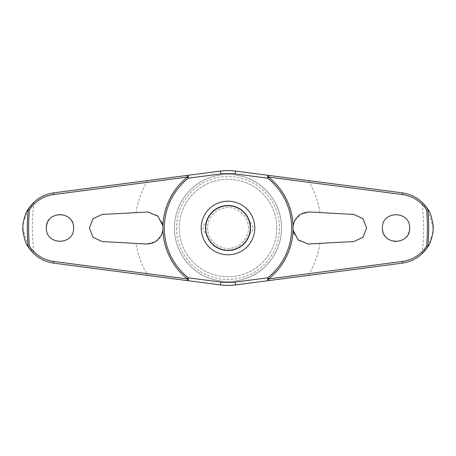 <?xml version="1.0" encoding="UTF-8"?>
<svg xmlns="http://www.w3.org/2000/svg" width="456" height="456" viewBox="0 0 456 456"><rect width="100%" height="100%" fill="white"/><g stroke="black" fill="none" stroke-linecap="round" stroke-linejoin="round"><path stroke-width="0.34" stroke-dasharray="2.28 1.71" d="M427.836 246.742L432.664 234.127M433.023 231.551L433.2 228.148M22.8 228.148L28.414 247.146M28.164 209.258L23.336 221.872M22.977 224.449L22.8 227.852M433.2 227.852L427.585 208.854M276.803 228A48.803 48.803 0 0 1 228 276.803A48.803 48.803 0 0 1 179.197 228A48.803 48.803 0 0 1 228 179.197A48.803 48.803 0 0 1 276.803 228A48.803 48.803 0 0 1 228 276.803A48.803 48.803 0 0 1 179.197 228A48.803 48.803 0 0 1 228 179.197A48.803 48.803 0 0 1 276.803 228M281.569 228A53.569 53.569 0 0 1 228 281.569A53.569 53.569 0 0 1 174.431 228A53.569 53.569 0 0 1 228 174.431A53.569 53.569 0 0 1 281.569 228A53.569 53.569 0 0 1 228 281.569A53.569 53.569 0 0 1 174.431 228A53.569 53.569 0 0 1 228 174.431A53.569 53.569 0 0 1 281.569 228A53.569 53.569 0 0 1 228 281.569A53.569 53.569 0 0 1 174.431 228M176.472 228A51.528 51.528 0 0 0 228 279.528A51.528 51.528 0 0 0 279.528 228A51.528 51.528 0 0 0 228 176.472A51.528 51.528 0 0 0 176.472 228M201.216 228A26.784 26.784 0 0 1 228 201.216A26.784 26.784 0 0 1 254.784 228A26.784 26.784 0 0 1 228 254.784A26.784 26.784 0 0 1 201.216 228M46.358 228C45.492 245.51 74.374 245.636 73.598 228C72.931 220.237 68.759 215.711 61.081 214.423C52.252 214.685 47.344 219.211 46.358 228M162.085 222.437L156.921 215.369L147.944 212L102.172 214.445L93.075 218.663L89.353 228L93.075 237.337L102.172 241.555L135.991 243.436A93.298 93.298 0 0 0 147.653 275.418L53.648 263.14C45.999 262.006 39.472 258.94 34.08 253.929M394.919 241.577C403.748 241.315 408.656 236.789 409.642 228C410.508 210.49 381.626 210.364 382.402 228C383.068 235.763 387.241 240.289 394.919 241.577M293.915 233.563L299.079 240.631L308.056 244L353.827 241.555L362.925 237.337L366.647 228L362.925 218.663L353.827 214.445L309.835 212L300.544 214.354L294.65 220.761M320.009 243.436A93.298 93.298 0 0 1 308.347 275.418L402.352 263.14C410.001 262.006 416.527 258.94 421.92 253.929M294.32 221.445L292.923 227.63M292.923 227.664L293.687 232.908M235.438 171.057A57.427 57.427 0 0 0 220.561 171.057M163.077 228.336L162.313 223.092M135.991 243.436L146.165 244L155.456 241.646L161.35 235.239M161.68 234.555L163.077 228.37M249.991 222.368A6.811 6.811 0 0 1 249.991 233.632L250.697 228L249.991 222.368L250.697 228A22.697 22.697 0 0 0 228 205.303A22.697 22.697 0 0 0 205.303 228L206.009 222.368L205.303 228L206.009 233.632A6.811 6.811 0 0 1 206.009 222.368M206.009 233.632L205.303 228A22.697 22.697 0 0 0 228 250.697A22.697 22.697 0 0 0 250.697 228A22.697 22.697 0 0 0 228 205.303A22.697 22.697 0 0 0 205.303 228A22.697 22.697 0 0 0 228 250.697A22.697 22.697 0 0 0 250.697 228L249.991 233.632M248.429 228A20.429 20.429 0 0 0 228 207.571A20.429 20.429 0 0 0 207.571 228A20.429 20.429 0 0 0 228 248.429A20.429 20.429 0 0 0 248.429 228M220.561 284.943A57.427 57.427 0 0 0 235.438 284.943M320.009 212.564A93.298 93.298 0 0 0 308.347 180.582L402.352 192.859C410.001 193.994 416.527 197.06 421.92 202.071M135.991 212.564A93.298 93.298 0 0 1 147.653 180.582L53.648 192.859C45.999 193.994 39.472 197.06 34.08 202.071M421.925 253.867A195.647 195.647 0 0 0 421.925 202.133M34.075 202.133A195.647 195.647 0 0 0 34.075 253.867"/><path stroke-width="0.68" d="M162.934 230.172C160.877 239.161 155.291 243.766 146.165 244L102.172 241.555L93.098 237.359L89.353 228L93.098 218.641L102.172 214.445L147.944 212L157.918 216.224L162.934 225.828L162.934 230.172A65.105 65.105 0 0 0 187.445 278.929L187.313 280.6L220.561 284.943A57.427 57.427 0 0 0 235.438 284.943L402.352 263.14C413.182 261.482 421.686 255.998 427.876 246.685C429.9 244.558 431.627 239.36 433.063 231.095L433.2 228.148A205.2 205.2 0 0 0 433.2 227.852L433.063 224.905C431.627 216.64 429.9 211.441 427.876 209.315C421.686 200.002 413.182 194.518 402.352 192.859A1.818 0.433 97.4 0 1 402.562 194.575C412.669 196.114 420.677 201.193 426.571 209.811A199.403 199.403 0 0 1 426.571 246.194C420.677 254.807 412.669 259.886 402.562 261.425L268.555 278.929A65.105 65.105 0 0 0 293.065 230.172L293.065 225.828C295.123 216.839 300.709 212.234 309.835 212L353.827 214.445L362.902 218.641L366.647 228L362.902 237.359L353.827 241.555L308.056 244L298.082 239.776L293.065 230.172M421.925 253.867A195.647 195.647 0 0 1 421.92 253.929L427.836 246.742M432.664 234.127L433.023 231.551M293.065 225.828A65.105 65.105 0 0 0 268.555 177.07L268.687 175.4L235.438 171.057A57.427 57.427 0 0 0 220.561 171.057L53.648 192.859C42.818 194.518 34.314 200.002 28.124 209.315C26.1 211.441 24.373 216.64 22.937 224.905L22.8 227.852A205.2 205.2 0 0 0 22.8 228.148L22.937 231.095C24.373 239.36 26.1 244.558 28.124 246.685C34.314 255.998 42.818 261.482 53.648 263.14A1.818 0.433 -82.6 0 1 53.437 261.425C43.331 259.886 35.323 254.807 29.429 246.189A199.403 199.403 0 0 1 29.429 209.806L28.186 209.281A200.691 200.691 0 0 0 28.186 246.719L28.124 246.685M28.414 247.146L34.08 253.929A195.647 195.647 0 0 1 34.075 253.867M53.648 263.14L187.313 280.6A1.818 0.792 -82.6 0 0 188.334 278.901A1.818 0.792 -82.6 0 0 188.351 278.798A1.818 0.792 -82.6 0 0 188.322 277.829A63.692 63.692 0 0 1 188.322 178.171A1.818 0.792 -97.4 0 0 188.351 177.202A1.818 0.792 -97.4 0 0 188.334 177.099A1.818 0.792 -97.4 0 0 187.313 175.4L187.445 177.07A65.105 65.105 0 0 0 162.934 225.828M402.352 192.859L268.687 175.4A1.818 0.792 97.4 0 0 267.666 177.099A1.818 0.792 97.4 0 0 267.649 177.202A1.818 0.792 97.4 0 0 267.678 178.171A63.692 63.692 0 0 1 267.678 277.829A1.818 0.792 82.6 0 0 267.649 278.798A1.818 0.792 82.6 0 0 267.666 278.901A1.818 0.792 82.6 0 0 268.687 280.6L268.555 278.929L267.678 277.829L235.068 282.087L235.438 284.943L308.347 275.418M34.075 202.133A195.647 195.647 0 0 1 34.08 202.071L28.164 209.258M23.336 221.872L22.977 224.449M427.585 208.854L421.92 202.071A195.647 195.647 0 0 1 421.925 202.133M427.876 246.685L427.813 246.719A200.691 200.691 0 0 0 427.813 209.281L426.571 209.806M29.429 209.811C35.323 201.193 43.331 196.114 53.437 194.575L187.445 177.07L188.322 178.171L220.932 173.913A54.549 54.549 0 0 1 235.068 173.913L267.678 178.171L268.555 177.07L402.562 194.575M46.358 228C45.725 210.376 74.231 210.37 73.598 228C74.231 245.63 45.725 245.624 46.358 228M382.402 228C381.769 210.37 410.275 210.376 409.642 228C410.275 245.624 381.769 245.63 382.402 228M294.65 220.761L294.32 221.445M308.347 180.582L235.438 171.057L235.068 173.913M220.932 173.913L220.561 171.057L147.653 180.582M162.313 223.092L162.085 222.437M293.687 232.908L293.915 233.563M161.35 235.239L161.68 234.555M228 254.784A26.784 26.784 0 0 0 254.784 228A26.784 26.784 0 0 0 228 201.216A26.784 26.784 0 0 0 201.216 228A26.784 26.784 0 0 0 228 254.784A26.784 26.784 0 0 1 201.216 228A26.784 26.784 0 0 1 228 201.216M147.653 275.418L220.561 284.943L220.932 282.087L188.322 277.829L187.445 278.929L53.437 261.425M426.571 246.194L427.813 246.719M28.186 246.719L29.429 246.194M53.648 192.859A1.818 0.433 82.6 0 0 53.437 194.575M402.352 263.14A1.818 0.433 -97.4 0 0 402.562 261.425M433.063 231.095A205.086 205.086 0 0 0 433.063 224.905M22.937 224.905A205.086 205.086 0 0 0 22.937 231.095M250.247 228A22.247 22.247 0 0 0 228 205.753A22.247 22.247 0 0 0 205.753 228A22.247 22.247 0 0 0 228 250.247A22.247 22.247 0 0 0 250.247 228M235.068 282.087A54.549 54.549 0 0 1 220.932 282.087"/></g></svg>
